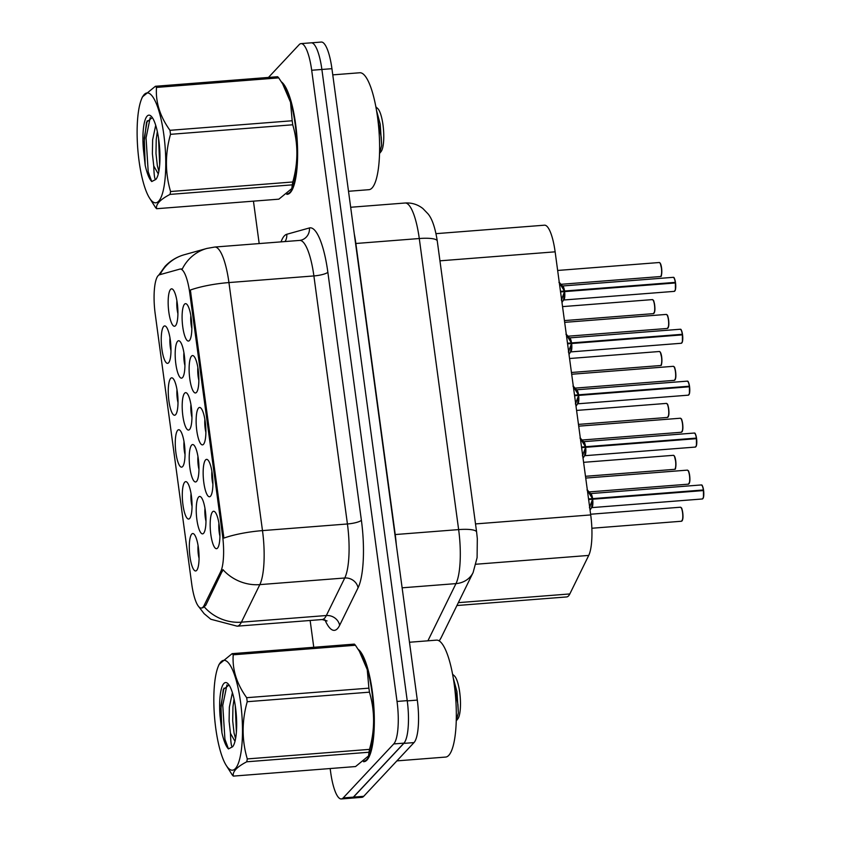 <?xml version="1.0" encoding="UTF-8"?>
<svg xmlns="http://www.w3.org/2000/svg" width="841" height="841" viewBox="0 0 841 841"><rect width="100%" height="100%" fill="white"/><g stroke="black" fill="none" stroke-linecap="round" stroke-linejoin="round"><path stroke-width="1.26" d="M191.538 356.111A18.765 4.668 85.5 0 1 193.777 356.1A18.765 4.668 85.5 0 1 198.644 373.909A18.765 4.668 85.5 0 1 196.594 392.263A18.765 4.668 85.5 0 1 196.447 392.432A18.765 4.668 85.5 0 1 189.782 378.776A18.765 4.668 85.5 0 1 191.538 356.111M198.55 408.011A18.765 4.668 85.5 0 1 200.789 408.001A18.765 4.668 85.5 0 1 205.667 425.809A18.765 4.668 85.5 0 1 203.617 444.164A18.765 4.668 85.5 0 1 203.469 444.342A18.765 4.668 85.5 0 1 196.794 430.676A18.765 4.668 85.5 0 1 198.55 408.011M205.572 459.911A18.765 4.668 85.5 0 1 207.811 459.901A18.765 4.668 85.5 0 1 212.678 477.72A18.765 4.668 85.5 0 1 210.628 496.064A18.765 4.668 85.5 0 1 210.481 496.243A18.765 4.668 85.5 0 1 203.816 482.576A18.765 4.668 85.5 0 1 205.572 459.911M212.584 511.812A18.765 4.668 85.5 0 1 214.823 511.801A18.765 4.668 85.5 0 1 219.701 529.62A18.765 4.668 85.5 0 1 217.651 547.964A18.765 4.668 85.5 0 1 217.504 548.143A18.765 4.668 85.5 0 1 210.828 534.477A18.765 4.668 85.5 0 1 212.584 511.812M184.515 304.211A18.765 4.668 85.5 0 1 186.755 304.2A18.765 4.668 85.5 0 1 191.622 322.008A18.765 4.668 85.5 0 1 189.582 340.363A18.765 4.668 85.5 0 1 189.425 340.531A18.765 4.668 85.5 0 1 182.76 326.865A18.765 4.668 85.5 0 1 184.515 304.211M177.598 341.299A18.765 4.668 85.5 0 1 179.837 341.278A18.765 4.668 85.5 0 1 184.705 359.096A18.765 4.668 85.5 0 1 182.665 377.451A18.765 4.668 85.5 0 1 182.508 377.62A18.765 4.668 85.5 0 1 175.843 363.953A18.765 4.668 85.5 0 1 177.598 341.299M184.621 393.199A18.765 4.668 85.5 0 1 186.849 393.189A18.765 4.668 85.5 0 1 191.727 410.997A18.765 4.668 85.5 0 1 189.677 429.352A18.765 4.668 85.5 0 1 189.53 429.52A18.765 4.668 85.5 0 1 182.854 415.864A18.765 4.668 85.5 0 1 184.621 393.199M191.632 445.099A18.765 4.668 85.5 0 1 193.872 445.089A18.765 4.668 85.5 0 1 198.739 462.897A18.765 4.668 85.5 0 1 196.699 481.252A18.765 4.668 85.5 0 1 196.542 481.43A18.765 4.668 85.5 0 1 189.877 467.764A18.765 4.668 85.5 0 1 191.632 445.099M198.655 496.999A18.765 4.668 85.5 0 1 200.894 496.989A18.765 4.668 85.5 0 1 205.761 514.797A18.765 4.668 85.5 0 1 203.711 533.152A18.765 4.668 85.5 0 1 203.564 533.331A18.765 4.668 85.5 0 1 196.889 519.664A18.765 4.668 85.5 0 1 198.655 496.999M170.576 289.388A18.765 4.668 85.5 0 1 172.815 289.378A18.765 4.668 85.5 0 1 177.693 307.196A18.765 4.668 85.5 0 1 175.643 325.541A18.765 4.668 85.5 0 1 175.496 325.719A18.765 4.668 85.5 0 1 168.82 312.053A18.765 4.668 85.5 0 1 170.576 289.388M170.681 378.376A18.765 4.668 85.5 0 1 172.92 378.366A18.765 4.668 85.5 0 1 177.787 396.185A18.765 4.668 85.5 0 1 175.737 414.529A18.765 4.668 85.5 0 1 175.59 414.708A18.765 4.668 85.5 0 1 168.925 401.041A18.765 4.668 85.5 0 1 170.681 378.376M177.693 430.287A18.765 4.668 85.5 0 1 179.932 430.277A18.765 4.668 85.5 0 1 184.81 448.085A18.765 4.668 85.5 0 1 182.76 466.44A18.765 4.668 85.5 0 1 182.613 466.608A18.765 4.668 85.5 0 1 175.937 452.942A18.765 4.668 85.5 0 1 177.693 430.287M184.715 482.187A18.765 4.668 85.5 0 1 186.954 482.177A18.765 4.668 85.5 0 1 191.822 499.985A18.765 4.668 85.5 0 1 189.772 518.34A18.765 4.668 85.5 0 1 189.624 518.508A18.765 4.668 85.5 0 1 182.96 504.852A18.765 4.668 85.5 0 1 184.715 482.187M191.727 534.088A18.765 4.668 85.5 0 1 193.966 534.077A18.765 4.668 85.5 0 1 198.844 551.885A18.765 4.668 85.5 0 1 196.794 570.24A18.765 4.668 85.5 0 1 196.647 570.419A18.765 4.668 85.5 0 1 189.971 556.753A18.765 4.668 85.5 0 1 191.727 534.088M163.659 326.476A18.765 4.668 85.5 0 1 165.898 326.466A18.765 4.668 85.5 0 1 170.765 344.274A18.765 4.668 85.5 0 1 168.726 362.629A18.765 4.668 85.5 0 1 168.578 362.807A18.765 4.668 85.5 0 1 161.903 349.141A18.765 4.668 85.5 0 1 163.659 326.476M436.006 233.661L544.495 225.188A35.185 8.746 85.5 0 1 555.134 251.827L590.708 514.923A35.185 8.746 85.5 0 1 588.721 555.428L569.82 593.946A35.185 8.746 85.5 0 1 568.516 595.922A35.185 8.746 85.5 0 1 566.645 596.942L456.926 605.52M204.163 605.341A31.664 7.874 85.5 0 1 202.996 607.128A31.664 7.874 85.5 0 1 201.314 608.054A31.664 7.874 85.5 0 1 191.737 584.075L155.207 313.893A31.664 7.874 85.5 0 1 159.475 274.786L179.795 269.12A31.664 7.874 85.5 0 1 180.184 269.046A31.664 7.874 85.5 0 1 189.761 293.025L222.497 535.191A31.664 7.874 85.5 0 1 220.699 571.649L204.163 605.341L205.803 605.215L202.807 607.843M169.987 337.861A11.732 2.912 -94.5 0 0 170.986 350.739M198.056 545.473A11.732 2.912 -94.5 0 0 199.054 558.35M191.033 493.572A11.732 2.912 -94.5 0 0 192.042 506.45M184.021 441.662A11.732 2.912 -94.5 0 0 185.02 454.55M176.999 389.761A11.732 2.912 -94.5 0 0 178.008 402.639M176.904 300.773A11.732 2.912 -94.5 0 0 177.903 313.651M204.973 508.385A11.732 2.912 -94.5 0 0 205.982 521.262M197.95 456.484A11.732 2.912 -94.5 0 0 198.96 469.362M190.939 404.574A11.732 2.912 -94.5 0 0 191.948 417.462M183.916 352.673A11.732 2.912 -94.5 0 0 184.925 365.562M190.844 315.585A11.732 2.912 -94.5 0 0 191.843 328.474M218.912 523.197A11.732 2.912 -94.5 0 0 219.911 536.074M211.89 471.296A11.732 2.912 -94.5 0 0 212.899 484.174M204.878 419.396A11.732 2.912 -94.5 0 0 205.877 432.274M197.856 367.496A11.732 2.912 -94.5 0 0 198.865 380.374M363.459 761.694A56.883 14.15 -94.5 0 0 363.964 761.683A56.883 14.15 -94.5 0 0 366.981 760.033A56.883 14.15 -94.5 0 0 373.604 703.412A56.883 14.15 -94.5 0 0 358.098 649.252M286.749 194.303A56.883 14.15 -94.5 0 0 287.254 194.303A56.883 14.15 -94.5 0 0 290.271 192.652A56.883 14.15 -94.5 0 0 296.894 136.032A56.883 14.15 -94.5 0 0 281.388 81.861M330.156 768.537L330.671 772.311A35.185 8.746 -94.5 0 0 341.309 798.95L351.506 798.151A35.185 8.746 -94.5 0 0 353.367 797.131L403.932 743.139A35.185 8.746 -94.5 0 0 407.223 700.648L321.882 69.467A35.185 8.746 -94.5 0 0 311.244 42.817L301.046 43.616A35.185 8.746 -94.5 0 0 299.186 44.636L268.468 77.446M181.446 268.994L182.297 268.994A41.051 39.716 -105.6 0 1 206.854 248.442L214.76 247.044A46.917 11.669 85.5 0 1 228.941 282.565A41.051 8.809 -7.7 0 0 190.36 290.04L223.895 538.082A41.051 8.809 172.3 0 1 262.487 530.608A46.917 11.669 85.5 0 1 259.827 584.621A41.051 36.657 -153.9 0 1 222.949 569.641L205.803 605.215M253.446 201.157L259.186 243.575M310.14 620.479L313.767 647.276M341.309 798.95A35.185 8.746 -94.5 0 0 343.17 797.93L393.735 743.938A35.185 8.746 -94.5 0 0 397.026 701.447L311.685 70.255A35.185 8.746 -94.5 0 0 301.046 43.616M351.759 798.12L361.84 797.331A35.185 8.746 -94.5 0 0 363.711 796.311L414.003 742.592A35.185 8.746 -94.5 0 0 417.304 700.101L331.932 68.689A35.185 8.746 -94.5 0 0 321.294 42.05L311.506 42.817M351.801 798.109A35.185 8.746 -94.5 0 0 353.514 797.1L403.806 743.391A35.185 8.746 -94.5 0 0 405.33 740.953M558.929 282.292L564.437 291.028L560.484 291.333L561.935 291.816M675.376 282.965L675.397 289.819L674.303 291.364A7.033 1.745 -94.5 0 0 674.671 291.165A7.033 1.745 -94.5 0 0 675.376 282.965L564.605 291.617A7.033 1.745 85.5 0 1 563.912 299.817A7.033 1.745 85.5 0 1 563.544 300.016L564.511 291.617L561.346 300.153M673.21 277.33C673.389 278.35 673.841 274.786 675.47 282.397L675.291 282.366A7.033 1.745 -94.5 0 0 673.21 277.33L562.44 285.982A7.033 1.745 85.5 0 1 564.532 291.018L564.437 291.028M675.554 282.975L675.544 282.986A6.802 1.693 85.5 0 1 674.871 290.912M675.291 282.366L564.532 291.018L562.45 285.993A7.033 1.745 -94.5 0 1 564.521 291.018L564.027 291.659M564.511 291.617L560.569 291.932M675.47 282.418L675.029 282.986M365.94 760.947L364.248 761.073A56.294 14.003 -94.5 0 0 366.907 759.465A56.294 14.003 -94.5 0 0 373.562 704.779A56.294 14.003 -94.5 0 0 358.823 650.387M396.878 760.884L445.646 757.068A58.639 14.581 -94.5 0 0 448.758 755.365A58.639 14.581 -94.5 0 0 455.023 690.955A58.639 14.581 -94.5 0 0 436.511 640.138L409.483 642.251M240.537 702.025A55.128 13.708 -94.5 0 0 218.239 666.482A55.128 13.708 -94.5 0 0 215.78 728.453A55.128 13.708 -94.5 0 0 225.924 764.932A55.128 13.708 -94.5 0 0 239.979 757.762A55.128 13.708 -94.5 0 0 240.537 702.025M225.924 764.932L232.263 774.95A63.338 15.748 -94.5 0 0 233.346 776.106L355.564 766.55L368.568 755.901L368.968 752.243A63.338 15.748 -94.5 0 0 369.504 749.373C374.97 729.956 374.949 710.887 369.441 692.164L247.222 701.709A63.338 15.748 -94.5 0 0 246.96 699.691A63.338 15.748 -94.5 0 0 246.676 697.694L368.905 688.148L367.244 669.625L359.38 651.312L355.428 645.257A63.338 15.748 -94.5 0 0 354.355 644.111L232.127 653.657A63.338 15.748 -94.5 0 1 233.209 654.803C232.19 669.468 236.689 683.765 246.676 697.694M218.239 666.482L219.123 664.306L232.127 653.657M369.441 692.164A63.338 15.748 -94.5 0 0 369.178 690.146A63.338 15.748 -94.5 0 0 368.905 688.148M368.579 755.901L369.462 753.725A55.128 13.708 -94.5 0 0 371.911 691.754A55.128 13.708 -94.5 0 0 361.767 655.276L359.38 651.312M232.41 692.658L229.351 707.186L229.099 721.126L230.455 733.341L234.996 741.299M234.05 698.945L232.946 706.913L232.694 720.842L234.061 733.047L235.575 738.64M235.512 707.376A32.767 8.147 -94.5 0 0 227.774 683.502A32.767 8.147 -94.5 0 0 220.069 716.259L221.919 732.7C223.769 740.984 225.945 746.388 228.458 748.921L232.6 746.776A32.767 8.147 -94.5 0 0 232.705 746.65A32.767 8.147 -94.5 0 0 235.512 707.376M229.036 684.995L223.243 689.567L220.069 716.259M456.232 720.884L457.777 718.96A22.339 5.561 -94.5 0 0 459.691 692.185A22.339 5.561 -94.5 0 0 454.413 675.901L452.595 674.24M456.243 720.79L458.356 712.853L456.936 691.575L453.236 677.867M232.6 746.776C231.475 747.575 230.76 743.097 230.455 733.341M355.428 645.257L233.209 654.803M368.968 752.243L246.749 761.788A63.338 15.748 -94.5 0 0 247.286 758.918L369.504 749.373M246.749 761.788C236.805 766.971 232.337 771.744 233.346 776.106M247.222 701.709C241.756 721.126 241.777 740.196 247.286 758.918M226.965 684.868L222.76 705.315L224.925 739.26L228.458 748.921M235.27 705.673L236.384 732.185M223.927 688.106L220.962 705.452L221.919 732.7M454.582 687.139L457.956 704.621L458.356 712.853M287.559 193.672A56.294 14.003 -94.5 0 0 290.187 192.084A56.294 14.003 -94.5 0 0 296.852 137.398A56.294 14.003 -94.5 0 0 282.103 83.007M348.5 191.285L368.936 189.688A58.639 14.581 -94.5 0 0 372.048 187.985A58.639 14.581 -94.5 0 0 378.313 123.574A58.639 14.581 -94.5 0 0 359.801 72.757L332.763 74.87M163.816 134.634A55.128 13.708 -94.5 0 0 141.519 99.101A55.128 13.708 -94.5 0 0 139.07 161.073A55.128 13.708 -94.5 0 0 149.214 197.551A55.128 13.708 -94.5 0 0 163.27 190.381A55.128 13.708 -94.5 0 0 163.816 134.634M149.214 197.551L155.553 207.569A63.338 15.748 -94.5 0 0 156.626 208.715L278.855 199.17L291.859 188.521L292.258 184.852A63.338 15.748 -94.5 0 0 292.794 181.982C298.261 162.565 298.24 143.496 292.731 124.783L170.502 134.329A63.338 15.748 -94.5 0 0 170.239 132.31A63.338 15.748 -94.5 0 0 169.966 130.313L292.184 120.757L290.534 102.245L282.66 83.921L278.718 77.877A63.338 15.748 -94.5 0 0 277.635 76.72L155.417 86.276A63.338 15.748 -94.5 0 1 156.489 87.422C155.48 102.087 159.969 116.384 169.966 130.313M141.519 99.101L142.402 96.925L155.417 86.276M292.731 124.783A63.338 15.748 -94.5 0 0 292.468 122.765A63.338 15.748 -94.5 0 0 292.184 120.757M291.859 188.521L292.742 186.345A55.128 13.708 -94.5 0 0 295.202 124.373A55.128 13.708 -94.5 0 0 285.057 87.895L282.66 83.921M155.701 125.277L152.641 139.806L152.389 153.735L153.745 165.95L158.287 173.919M157.33 131.553L156.237 139.522L155.984 153.451L157.341 165.666L158.865 171.249M158.802 139.995A32.767 8.147 -94.5 0 0 151.065 116.111A32.767 8.147 -94.5 0 0 143.348 148.878L145.199 165.32C147.049 173.593 149.235 179.007 151.748 181.54L155.89 179.396A32.767 8.147 -94.5 0 0 155.995 179.27A32.767 8.147 -94.5 0 0 158.802 139.995M152.326 117.603L146.534 122.187L143.348 148.878M379.522 153.504L381.068 151.58A22.339 5.561 -94.5 0 0 382.981 124.804A22.339 5.561 -94.5 0 0 377.704 108.521L375.874 106.86M379.522 153.409L381.646 145.472L380.227 124.195L376.526 110.476M155.89 179.396C154.765 180.195 154.05 175.716 153.745 165.95M278.718 77.877L156.489 87.422M292.258 184.852L170.029 194.397A63.338 15.748 -94.5 0 0 170.565 191.527L292.794 181.982M170.029 194.397C160.095 199.59 155.627 204.363 156.626 208.715M170.502 134.329C165.046 153.745 165.067 172.815 170.565 191.527M150.245 117.488L146.05 137.935L148.216 171.869L151.748 181.54M158.56 138.292L159.674 164.804M147.217 120.726L144.253 138.071L145.199 165.32M377.872 119.748L381.236 137.23L381.646 145.472M565.951 334.192L571.449 342.928L567.496 343.233L568.958 343.727M682.387 334.865L682.419 341.719L681.326 343.265A7.033 1.745 -94.5 0 0 681.694 343.065A7.033 1.745 -94.5 0 0 682.387 334.865L571.628 343.517A7.033 1.745 85.5 0 1 570.923 351.717A7.033 1.745 85.5 0 1 570.566 351.916L571.533 343.517L568.369 352.053M680.811 329.556A6.802 1.693 85.5 0 1 682.482 334.287L571.544 342.918L569.462 337.893A7.033 1.745 85.5 0 1 571.544 342.918L571.449 342.928M682.566 334.876L682.566 334.897A6.802 1.693 85.5 0 1 681.893 342.823M571.533 343.517L567.58 343.832M571.544 342.918L571.05 343.559M682.314 334.266A7.033 1.745 -94.5 0 0 680.222 329.241C680.401 330.25 680.863 326.686 682.493 334.298L682.04 334.886M572.973 386.093L578.471 394.828L574.519 395.133L575.98 395.627M689.41 386.765L689.441 393.62L688.337 395.165A7.033 1.745 -94.5 0 0 688.716 394.965A7.033 1.745 -94.5 0 0 689.41 386.765L578.64 395.417A7.033 1.745 85.5 0 1 577.946 403.617A7.033 1.745 85.5 0 1 577.578 403.817L578.629 395.417L575.381 403.953M578.061 395.459L578.566 394.828L576.484 389.793A7.033 1.745 85.5 0 1 578.566 394.818L578.471 394.828M689.588 386.786L689.578 386.797A6.802 1.693 85.5 0 1 688.905 394.723M689.326 386.166A7.033 1.745 -94.5 0 0 687.244 381.141C687.423 382.15 687.875 378.587 689.504 386.208L578.566 394.818M578.545 395.428L574.603 395.733M689.504 386.219L689.063 386.797M579.985 437.993L585.483 446.729L581.541 447.044L582.992 447.528M696.422 438.666L696.453 445.53L695.36 447.076A7.033 1.745 -94.5 0 0 695.728 446.865A7.033 1.745 -94.5 0 0 696.422 438.666L585.662 447.317A7.033 1.745 85.5 0 1 584.958 455.517A7.033 1.745 85.5 0 1 584.6 455.727L585.651 447.317L582.403 455.854M694.845 433.357A6.802 1.693 85.5 0 1 696.516 438.087L585.578 446.729L583.496 441.693A7.033 1.745 85.5 0 1 585.578 446.729L585.483 446.729M696.6 438.687L696.6 438.697A6.802 1.693 85.5 0 1 695.928 446.624M585.567 447.328L581.615 447.633M585.578 446.729L585.084 447.37M696.348 438.077A7.033 1.745 -94.5 0 0 694.256 433.041C694.435 434.061 694.897 430.487 696.527 438.108L696.075 438.697M587.007 489.904L592.506 498.639L588.553 498.944L590.014 499.428M703.444 490.566L703.475 497.43L702.372 498.976A7.033 1.745 -94.5 0 0 702.75 498.766A7.033 1.745 -94.5 0 0 703.444 490.566L592.674 499.218A7.033 1.745 85.5 0 1 591.98 507.417A7.033 1.745 85.5 0 1 591.612 507.628L592.59 499.228L589.415 507.754M703.097 490.597L703.36 489.977L592.6 498.629L590.519 493.593A7.033 1.745 85.5 0 1 592.6 498.629L592.506 498.639M703.623 490.587L703.612 490.597A6.802 1.693 85.5 0 1 702.939 498.524M592.59 499.228L588.637 499.533M703.36 489.977A7.033 1.745 -94.5 0 0 701.278 484.942L590.519 493.593A7.033 1.745 -94.5 0 1 592.59 498.629L592.106 499.27M571.628 343.517L571.628 343.517A7.033 1.745 -94.5 0 1 570.566 351.916L681.326 343.265M585.662 447.317L585.662 447.317A7.033 1.745 -94.5 0 1 584.6 455.717L695.36 447.076M592.674 499.228L592.674 499.228A7.033 1.745 -94.5 0 1 591.612 507.628L702.372 498.976M458.334 602.65L569.82 593.946M189.761 293.025L190.875 292.941M222.497 535.191L223.611 535.097M220.699 571.649L222.35 571.523M475.985 564.237L588.721 555.428M475.512 523.922L590.708 514.923M439.948 260.826L555.134 251.827M281.052 241.861A58.639 14.581 85.5 0 1 284.353 235.858A58.639 14.581 85.5 0 1 286.76 234.282L309.414 227.953A58.639 14.581 85.5 0 1 327.853 272.232L361.388 520.274A58.639 14.581 85.5 0 1 358.066 587.796L339.638 625.336A58.639 14.581 85.5 0 1 324.92 619.817M358.066 587.796A11.732 10.47 26.1 0 0 344.768 577.988L259.827 584.621L241.399 622.172A46.917 11.669 85.5 0 1 239.664 624.81A46.917 11.669 85.5 0 1 237.173 626.177L322.114 619.544A46.917 11.669 -94.5 0 0 324.605 618.177A46.917 11.669 -94.5 0 0 326.34 615.528L344.768 577.988A46.917 11.669 -94.5 0 0 347.428 523.975L313.893 275.932A46.917 11.669 -94.5 0 0 299.701 240.41L301.236 240.137A11.732 11.343 74.4 0 0 309.414 227.953M204.363 607.002A41.051 36.657 -153.9 0 0 241.399 622.172L326.34 615.528A11.732 10.47 26.1 0 1 339.638 625.336M327.853 272.232A11.732 2.512 172.3 0 1 313.893 275.932L228.941 282.565L262.487 530.608L347.428 523.975A11.732 2.512 172.3 0 0 361.388 520.274M159.979 274.65A41.051 39.716 -105.6 0 1 184.2 254.76L206.854 248.442M343.17 797.93L353.367 797.131M393.735 743.938L403.932 743.139M397.026 701.447L407.223 700.648M311.685 70.255L331.932 68.689M285.067 241.556A11.732 11.343 74.4 0 0 286.76 234.282M414.003 742.592L403.806 743.391M417.304 700.101L407.254 700.889M363.711 796.311L353.514 797.1M427.901 640.81L455.98 583.612L402.114 587.817M476.616 532.08A23.453 5.035 172.3 0 0 458.639 529.599L419.281 238.529A46.917 11.669 -94.5 0 0 405.099 203.007C411.754 202.597 417.683 204.447 422.918 208.557L427.932 213.761C432.095 218.607 435.207 227.69 437.267 241.01L476.616 532.08L477.31 538.566L477.099 557.667L473.105 572.563A23.453 20.941 -153.9 0 1 455.98 583.612A46.917 11.669 -94.5 0 0 458.639 529.599L395.217 534.55A46.917 11.669 85.5 0 1 396.311 544.863M437.267 241.01A23.453 5.035 172.3 0 0 419.281 238.529L355.859 243.491L395.217 534.55A5.866 1.262 -7.7 0 1 394.923 534.571M354.24 233.724A46.917 11.669 85.5 0 1 355.859 243.491A5.866 1.262 -7.7 0 1 355.564 243.512M473.105 572.563L441.199 637.552A23.453 20.941 -153.9 0 1 439.139 640.842M653.825 313.43A7.033 1.745 -94.5 0 0 654.571 305.704A7.033 1.745 -94.5 0 0 652.353 299.606L653.362 300.353C653.52 299.312 655.633 307.102 654.676 311.506L653.446 313.64A7.033 1.745 -94.5 0 0 653.825 313.43M652.931 299.922A6.802 1.693 85.5 0 1 654.803 306.376A6.802 1.693 85.5 0 1 654.014 313.188M660.742 276.342A7.033 1.745 -94.5 0 0 661.489 268.615A7.033 1.745 -94.5 0 0 659.27 262.518L660.29 263.265L661.741 269.393C661.646 274.828 661.362 277.12 660.879 276.279L660.364 276.552A7.033 1.745 -94.5 0 0 660.742 276.342M659.849 262.834A6.802 1.693 85.5 0 1 661.72 269.288A6.802 1.693 85.5 0 1 660.931 276.1M564.006 290.271A7.254 1.798 -94.5 0 0 562.576 286.129L559.265 282.345M561.988 302.487L563.649 299.848A7.254 1.798 -94.5 0 0 564.29 292.363M673.788 277.656A6.802 1.693 85.5 0 1 675.46 282.387M674.303 291.364L563.544 300.016A7.033 1.745 -94.5 0 0 564.595 291.617M559.98 283.554L559.433 283.596M562.072 299.028L561.525 299.07M660.837 365.33A7.033 1.745 -94.5 0 0 661.594 357.604A7.033 1.745 -94.5 0 0 659.365 351.506L660.385 352.253L661.835 358.382C661.751 363.817 661.457 366.108 660.973 365.267L660.469 365.541A7.033 1.745 -94.5 0 0 660.837 365.33M659.954 351.822A6.802 1.693 85.5 0 1 661.825 358.277A6.802 1.693 85.5 0 1 661.037 365.089M667.859 417.241A7.033 1.745 -94.5 0 0 668.606 409.504A7.033 1.745 -94.5 0 0 666.387 403.407L667.407 404.153C667.554 403.112 669.667 410.913 668.711 415.307L667.481 417.441A7.033 1.745 -94.5 0 0 667.859 417.241M666.966 403.733A6.802 1.693 85.5 0 1 668.837 410.177A6.802 1.693 85.5 0 1 668.048 416.989M674.871 469.141A7.033 1.745 -94.5 0 0 675.628 461.415A7.033 1.745 -94.5 0 0 673.399 455.317L674.419 456.064L675.87 462.193C675.786 467.628 675.491 469.919 675.018 469.068L674.503 469.341A7.033 1.745 -94.5 0 0 674.871 469.141M673.988 455.633A6.802 1.693 85.5 0 1 675.859 462.087A6.802 1.693 85.5 0 1 675.071 468.9M681.893 521.042A7.033 1.745 -94.5 0 0 682.64 513.315A7.033 1.745 -94.5 0 0 680.422 507.218L681.441 507.964C681.599 506.923 683.701 514.713 682.745 519.118L681.515 521.241A7.033 1.745 -94.5 0 0 681.893 521.042M681 507.533A6.802 1.693 85.5 0 1 682.871 513.988A6.802 1.693 85.5 0 1 682.083 520.8M571.028 342.171A7.254 1.798 -94.5 0 0 569.588 338.04L566.277 334.245M569.01 354.387L570.671 351.748A7.254 1.798 -94.5 0 0 571.312 344.263M571.533 342.918A7.033 1.745 -94.5 0 0 569.462 337.893L680.222 329.241M567.002 335.454L566.456 335.496M569.094 350.928L568.548 350.97M578.04 394.082A7.254 1.798 -94.5 0 0 576.611 389.94L573.299 386.145M576.022 406.287L577.683 403.659A7.254 1.798 -94.5 0 0 578.324 396.164M687.822 381.457A6.802 1.693 85.5 0 1 689.504 386.187M578.555 394.828A7.033 1.745 -94.5 0 0 576.484 389.793L687.244 381.141M688.337 395.165L577.578 403.817A7.033 1.745 -94.5 0 0 578.629 395.417M574.014 387.354L573.467 387.396M576.106 402.828L575.559 402.871M585.063 445.982A7.254 1.798 -94.5 0 0 583.633 441.84L580.322 438.056M583.044 458.198L584.705 455.559A7.254 1.798 -94.5 0 0 585.347 448.074M585.567 446.729A7.033 1.745 -94.5 0 0 583.496 441.693L694.256 433.041M581.036 439.265L580.49 439.307M583.128 454.739L582.582 454.781M592.075 497.883A7.254 1.798 -94.5 0 0 590.645 493.741L587.333 489.956M590.056 510.098L591.717 507.459A7.254 1.798 -94.5 0 0 592.358 499.975M701.857 485.268A6.802 1.693 85.5 0 1 703.539 489.998C701.909 482.398 701.457 485.961 701.278 484.942M588.048 491.165L587.502 491.207M590.151 506.639L589.594 506.681M667.754 328.253A7.033 1.745 -94.5 0 0 668.511 320.516A7.033 1.745 -94.5 0 0 666.293 314.418L667.302 315.165C667.46 314.124 669.562 321.924 668.606 326.319L667.386 328.453A7.033 1.745 -94.5 0 0 667.754 328.253M666.871 314.744A6.802 1.693 85.5 0 1 668.742 321.188A6.802 1.693 85.5 0 1 667.954 328.001M674.776 380.153A7.033 1.745 -94.5 0 0 675.523 372.426A7.033 1.745 -94.5 0 0 673.305 366.319L674.324 367.065C674.482 366.035 676.585 373.825 675.628 378.219L674.398 380.353A7.033 1.745 -94.5 0 0 674.776 380.153M673.883 366.644A6.802 1.693 85.5 0 1 675.754 373.099A6.802 1.693 85.5 0 1 674.966 379.901M681.788 432.053A7.033 1.745 -94.5 0 0 682.545 424.327A7.033 1.745 -94.5 0 0 680.327 418.229L681.336 418.976C681.494 417.935 683.596 425.725 682.64 430.129L681.42 432.253A7.033 1.745 -94.5 0 0 681.788 432.053M680.905 418.545A6.802 1.693 85.5 0 1 682.776 424.999A6.802 1.693 85.5 0 1 681.988 431.811M688.811 483.953A7.033 1.745 -94.5 0 0 689.557 476.227A7.033 1.745 -94.5 0 0 687.339 470.13L688.358 470.876C688.516 469.835 690.619 477.625 689.662 482.03L688.432 484.164A7.033 1.745 -94.5 0 0 688.811 483.953M687.927 470.445A6.802 1.693 85.5 0 1 689.799 476.9A6.802 1.693 85.5 0 1 689.01 483.712M180.184 269.046L181.814 268.92M158.728 275.154L165.025 266.397C170.334 260.784 176.726 256.904 184.2 254.76M198.14 605.898L204.132 613.678L210.818 619.249L237.173 626.177M214.76 247.044L299.701 240.41M327.086 620.931L322.114 619.544M405.099 203.007L350.665 207.264M439.265 640.926L441.199 637.552M652.353 299.606L562.545 306.618M653.446 313.64L564.437 320.589M659.27 262.518L557.657 270.455M660.364 276.552L560.979 284.311M289.23 193.556L287.538 193.693M659.365 351.506L569.567 358.518M660.469 365.541L571.449 372.489M666.387 403.407L576.579 410.429M667.481 417.441L578.471 424.39M673.399 455.317L583.601 462.329M674.503 469.341L585.483 476.3M680.422 507.218L590.613 514.229M681.515 521.241L591.854 528.253M666.293 314.418L564.679 322.355M667.386 328.453L568.001 336.211M673.305 366.319L571.691 374.256M674.398 380.353L575.023 388.121M680.327 418.229L578.713 426.166M681.42 432.253L582.035 440.022M687.339 470.13L585.725 478.066M688.432 484.164L589.057 491.922"/></g></svg>

